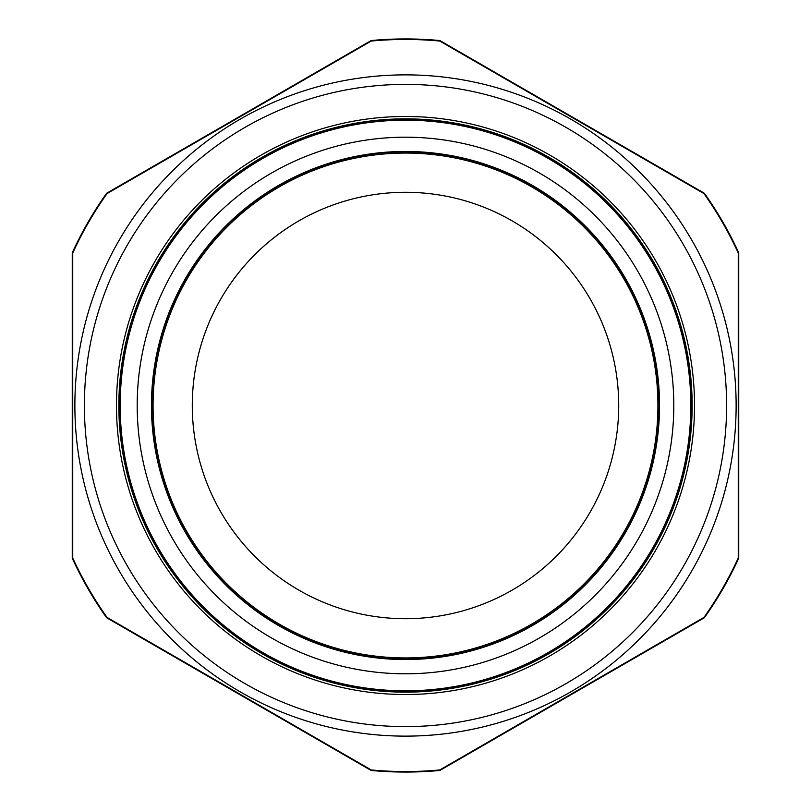 <?xml version="1.0" encoding="UTF-8"?>
<svg xmlns="http://www.w3.org/2000/svg" width="811" height="811" viewBox="0 0 811 811"><rect width="100%" height="100%" fill="white"/><g stroke="black" fill="none" stroke-linecap="round" stroke-linejoin="round"><path stroke-width="1.22" d="M469.498 161.318A252.424 252.424 0 0 1 649.682 469.498A252.424 252.424 0 0 1 341.502 649.682A252.424 252.424 0 0 1 161.318 341.502A252.424 252.424 0 0 1 469.498 161.318M192.288 405.5A213.212 213.212 0 0 1 405.5 192.288A213.212 213.212 0 0 1 618.712 405.5A213.212 213.212 0 0 1 405.5 618.712A213.212 213.212 0 0 1 192.288 405.5M260.98 155.195A289.03 289.03 0 0 1 655.805 260.98A289.03 289.03 0 0 1 550.02 655.805A289.03 289.03 0 0 1 155.195 550.02A289.03 289.03 0 0 1 260.98 155.195M548.824 653.747A286.658 286.658 0 0 0 653.747 262.176A286.658 286.658 0 0 0 262.176 157.253A286.658 286.658 0 0 0 157.253 548.824A286.658 286.658 0 0 0 548.824 653.747M570.812 691.834A330.624 330.624 0 0 1 119.166 570.812A330.624 330.624 0 0 1 240.188 119.166A330.624 330.624 0 0 1 691.834 240.188A330.624 330.624 0 0 1 570.812 691.834A330.624 330.624 0 0 0 691.834 240.188A330.624 330.624 0 0 0 240.188 119.166M107.052 193.565L371.174 41.067A366.045 366.045 0 0 1 439.826 41.067L703.948 193.565A366.045 366.045 0 0 1 738.263 253.012L738.263 557.988A366.045 366.045 0 0 1 703.948 617.435L439.826 769.933A366.045 366.045 0 0 1 371.174 769.933L107.052 617.435A366.045 366.045 0 0 1 72.737 557.988L72.737 253.012A366.045 366.045 0 0 1 107.052 193.565M72.26 405.5L72.26 558.211A366.562 366.562 0 0 0 106.626 617.739L371.134 770.45A366.562 366.562 0 0 0 439.866 770.45L704.374 617.739A366.562 366.562 0 0 0 738.74 558.211L738.74 252.789A366.562 366.562 0 0 0 704.374 193.261L439.866 40.55A366.562 366.562 0 0 0 371.134 40.55L106.626 193.261A366.562 366.562 0 0 0 72.26 252.789L72.26 405.5M316.239 134.504A285.32 285.32 0 0 1 676.496 316.239A285.32 285.32 0 0 1 494.761 676.496A285.32 285.32 0 0 1 134.504 494.761A285.32 285.32 0 0 1 316.239 134.504M316.148 134.22A285.614 285.614 0 0 1 676.779 316.148A285.614 285.614 0 0 1 494.852 676.779A285.614 285.614 0 0 1 134.22 494.852A285.614 285.614 0 0 1 316.148 134.22M484.856 646.428A253.661 253.661 0 0 1 164.572 484.856A253.661 253.661 0 0 1 326.144 164.572A253.661 253.661 0 0 1 646.428 326.144A253.661 253.661 0 0 1 484.856 646.428M244.942 127.408A321.115 321.115 0 0 0 127.408 566.058A321.115 321.115 0 0 0 566.058 683.592A321.115 321.115 0 0 0 683.592 244.942A321.115 321.115 0 0 0 244.942 127.408M326.022 164.207A254.046 254.046 0 0 1 646.793 326.022A254.046 254.046 0 0 1 484.978 646.793A254.046 254.046 0 0 1 164.207 484.978A254.046 254.046 0 0 1 326.022 164.207M321.561 150.664A268.309 268.309 0 0 1 660.336 321.561A268.309 268.309 0 0 1 489.438 660.336A268.309 268.309 0 0 1 150.664 489.438A268.309 268.309 0 0 1 321.561 150.664"/></g></svg>
